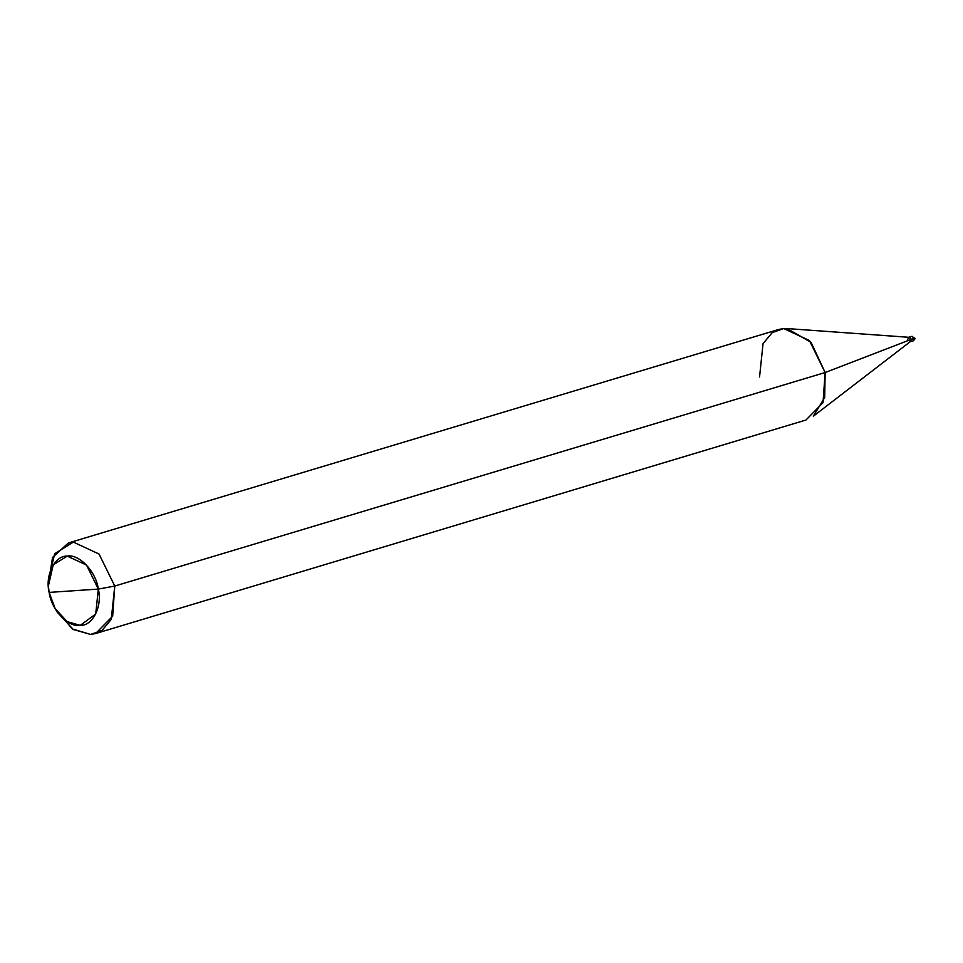 <?xml version="1.0" encoding="UTF-8"?>
<svg xmlns="http://www.w3.org/2000/svg" width="963" height="963" viewBox="0 0 963 963"><rect width="100%" height="100%" fill="white"/><g stroke="black" fill="none" stroke-linecap="round" stroke-linejoin="round"><path stroke-width="1.44" d="M908.831 337.303L911.805 336.364L914.814 338.194C915.476 338.338 914.922 339.229 913.165 340.89L914.128 338.133L913.165 340.89L909.866 341.877L910.829 339.506L825.135 372.525L811.075 342.346L787.012 328.564L908.928 337.303L911.443 339.313L910.167 341.745L911.443 339.313L909.132 337.17L911.443 339.313L914.128 338.519L912.057 336.316L914.128 338.519L911.443 339.313L909.373 337.122L911.443 339.313L908.759 337.303L907.555 339.722M68.361 542.976L778.73 329.454L783.701 328.552L809.414 340.517L825.135 372.525L114.766 586.046L98.322 589.079C102.632 606.136 92.677 626.106 80.218 625.372C68.337 627.744 51.244 609.615 49.137 592.401L98.322 589.079L86.538 565.076L67.254 556.096L53.218 564.86L48.367 585.973L49.137 592.401C44.84 575.344 54.795 555.374 67.254 556.096C79.122 553.725 96.216 571.866 98.322 589.079L49.137 592.401L55.204 608.7L67.181 621.653L80.218 625.372L95.71 614.057L98.322 589.079L114.766 586.046L99.045 554.038L73.332 542.085L68.361 542.976L52.52 557.493L48.306 584.096M787.012 328.564L783.701 328.552L772.242 332.608L763.045 343.647L759.554 376.954M48.367 585.973L48.15 581.905L54.626 553.761L73.332 542.085L99.045 554.038L114.766 586.046L825.135 372.525L910.829 339.506L910.24 341.684L813.35 416.197L824.701 397.466L825.135 372.525L823.028 402.69L805.959 420.024L95.578 633.546L112.659 616.212L114.766 586.046L111.263 619.353L102.078 630.392L90.618 634.448L73.236 629.477L57.262 612.215L55.204 608.7M56.179 610.301L72.454 628.971L90.618 634.448L95.578 633.546M909.132 337.17L908.506 337.351"/></g></svg>

